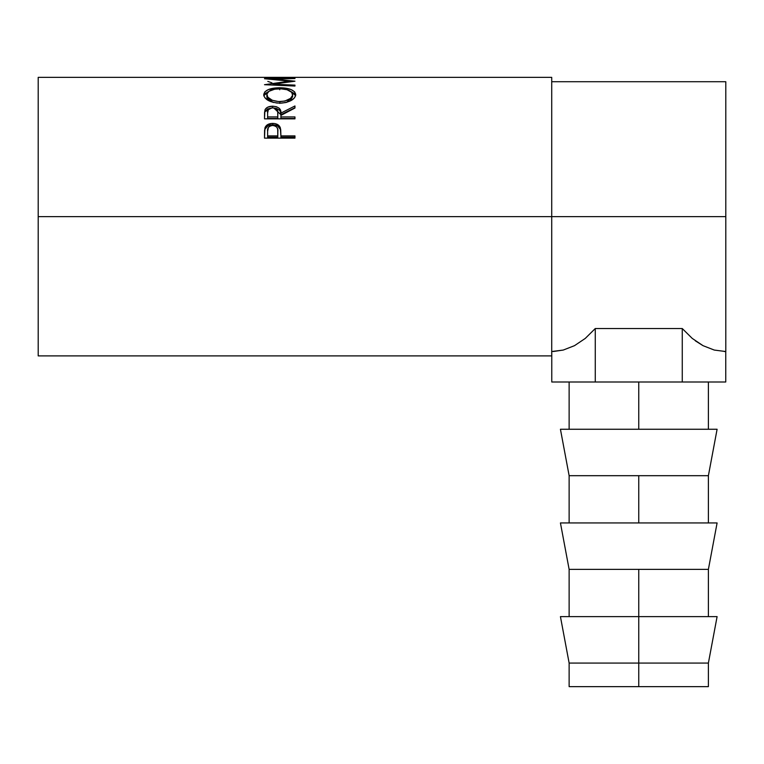 <?xml version="1.0" encoding="UTF-8"?>
<svg xmlns="http://www.w3.org/2000/svg" width="764" height="764" viewBox="0 0 764 764"><rect width="100%" height="100%" fill="white"/><g stroke="black" fill="none" stroke-linecap="round" stroke-linejoin="round"><path stroke-width="1.15" d="M638.761 663.066L638.761 686.635L708.39 686.635L638.761 686.635L638.761 663.066L708.39 663.066L638.761 663.066L638.761 616.624L638.761 663.066L569.132 663.066L638.761 663.066M717.1 616.624L638.761 616.624L638.761 569.381L638.761 616.624L560.432 616.624L717.1 616.624L708.39 663.066L708.39 686.635M717.1 522.939L638.761 522.939L717.1 522.939L708.39 569.381L638.761 569.381L708.39 569.381L708.39 616.624M638.761 522.939L638.761 475.685L638.761 522.939L560.432 522.939L638.761 522.939M717.1 429.253L638.761 429.253L717.1 429.253L708.39 475.685L638.761 475.685L708.39 475.685L708.39 522.939M638.761 429.253L638.761 382L638.761 429.253L560.432 429.253L638.761 429.253M38.2 77.365L38.2 216.632L551.723 216.632L551.723 77.365L38.2 77.365L38.2 355.89L551.723 355.89L551.723 216.632L725.8 216.632L725.8 81.719L725.8 216.632L38.2 216.632L38.2 355.89M294.961 138.131L264.497 138.131L264.955 127.817C266.13 124.933 268.699 123.462 272.672 123.405C276.73 123.453 279.309 124.99 280.398 127.999L280.398 129.383L277.676 126.022L272.672 124.857L272.672 123.405L272.672 124.857L267.753 125.974L264.955 129.202L264.955 127.817L264.497 134.569L264.955 129.202C266.13 126.366 268.699 124.914 272.672 124.857C276.749 124.924 279.328 126.432 280.398 129.383L280.904 135.887L294.961 135.887L294.961 138.131L264.497 138.131L264.573 130.443L265.375 126.862L267.753 124.532L272.013 123.415L275.317 123.663L279.423 126.098L280.694 129.46L280.904 135.887L294.961 135.887L294.961 138.131L294.961 137.148L280.904 137.148L294.961 137.148M273.751 107.953L280.904 114.715L280.904 113.101L294.961 105.957L294.961 108.039L280.904 115.393L280.904 116.93L294.961 116.93L294.961 118.85L264.497 118.85L264.564 112.279L265.309 109.214L267.658 107.208L272.643 106.196L276.387 106.702L279.232 108.278L280.378 109.959L280.904 113.101L294.961 105.957L294.961 108.039L280.904 115.393L280.904 116.93L294.961 116.93L294.961 118.85L280.904 118.487L294.961 118.487M263.79 95.519L264.822 91.861L268.288 89.608L278.134 87.774L285.889 88.194L291.084 89.589L294.589 91.785L295.744 94.631L294.618 97.716L291.16 100.504L286.003 102.491L281.438 103.13L276.74 103.006L270.933 101.688L264.946 97.83L263.79 95.519M294.961 78.224L264.497 78.73L289.499 81.127L264.497 84.709L294.961 86.045L294.961 85.119L272.996 84.193L272.996 85.071L272.996 84.193L294.961 81.194L273.044 78.969L294.961 81.194L272.996 84.193L294.961 85.119L294.961 86.045L264.497 84.709L289.499 81.127L264.497 78.73L294.961 78.224L273.044 78.969L273.044 79.466L273.044 78.969L294.961 78.558M291.838 77.594L294.961 77.594L291.838 77.594M291.838 77.517L280.121 77.517M276.998 77.594L280.121 77.594L276.998 77.594M276.998 77.517L267.62 77.517M264.497 77.594L294.961 77.594M725.8 351.536L725.8 216.632L725.8 351.536L724.291 351.516M553.231 351.516L563.259 350.055L574.509 345.662L585.253 338.433L595.261 328.539L682.262 328.539L692.27 338.433L703.014 345.662L695.336 340.82M714.264 350.055L703.014 345.662L714.264 350.055L725.752 351.536L725.752 382L682.262 382L682.262 328.539L692.27 338.433L703.014 345.662L714.264 350.055L725.752 351.536L725.752 382L551.77 382L551.77 351.536L551.77 382L595.261 382L595.261 328.539L595.261 382L682.262 382L682.262 328.539L595.261 328.539L585.253 338.433L574.509 345.662L563.259 350.055L574.509 345.662M551.723 355.89L551.723 77.365M267.801 81.385L271.917 82.837M289.499 81.127L289.499 81.863L289.499 81.127M294.961 85.119L294.961 86.045M279.719 87.755L279.719 89.76L279.719 87.755C269.835 87.908 264.506 90.238 263.714 94.755C264.697 99.721 270.084 102.529 279.863 103.169C289.613 102.462 294.904 99.616 295.744 94.631C294.856 90.2 289.518 87.908 279.719 87.755M295.678 95.796L294.589 93.733L290.759 91.441L295.639 95.605M263.828 95.681L268.871 91.365L264.822 93.81L263.781 95.911M273.502 102.519L267.82 99.062L266.903 97.209L266.846 94.688C267.476 90.983 271.774 89.025 279.71 88.815C287.722 89.006 292.029 90.964 292.622 94.688C292.001 98.718 287.741 101.029 279.853 101.612L279.853 103.407L279.853 101.612C271.898 101.058 267.562 98.747 266.846 94.688L266.846 96.589L272.71 102.252M288.973 101.268L286.662 102.328L292.622 96.589L290.53 100.237M292.622 96.589L292.622 94.688L292.622 96.589M273.608 107.944L276.387 108.421L279.232 109.968L280.378 111.62L280.904 114.715L294.961 107.686L280.904 114.715L280.904 113.101C281.295 108.975 278.545 106.674 272.643 106.196L272.643 107.915L272.643 106.196C268.575 106.272 265.996 107.562 264.917 110.035L264.497 118.85L294.961 118.85M271.974 107.905L268.355 109.596L267.62 113.024C267.047 110.14 268.718 108.421 272.643 107.877L267.658 108.918L264.917 111.706L271.583 107.953M280.904 116.93L280.904 118.487L280.904 116.93M277.781 118.487L267.62 118.487L277.781 118.487L277.819 114.734L277.781 118.487M277.819 113.11L277.781 116.93L277.695 111.315L277.017 109.615L275.231 108.335L272.643 107.877C276.654 108.44 278.373 110.188 277.819 113.11L277.819 114.705M277.781 116.93L267.62 116.93L267.62 118.487L267.62 116.93L277.781 116.93M267.62 113.024L267.62 116.93L267.62 113.024M280.398 129.383L280.904 135.409L280.398 129.383M280.904 135.887L280.904 137.148L280.904 135.887M277.781 137.148L267.62 137.148L277.781 137.148L277.848 132.926L277.781 137.148M277.848 131.599L277.781 135.887L277.714 129.488L277.046 127.483L275.241 125.984L272.681 125.449L270.189 125.974L268.393 127.407L267.62 131.408C267.085 128.065 268.775 126.07 272.681 125.449C276.663 126.098 278.382 128.151 277.848 131.599L277.848 132.898M277.781 135.887L267.62 135.887L267.62 137.148L267.62 135.887L277.781 135.887M267.62 131.408L267.62 135.887L267.62 131.408M278.564 101.574L284.838 101.058L290.559 98.365L292.564 95.309L291.705 92.32L287.025 89.713L281.009 88.834L274.687 89.207L268.947 91.308L266.903 94.067L267.82 97.2L272.261 100.265L278.564 101.574M551.723 351.536L563.259 350.055M560.432 429.253L569.132 475.685L638.761 475.685L569.132 475.685L569.132 522.939M560.432 522.939L569.132 569.381L638.761 569.381L569.132 569.381L569.132 616.624M569.132 686.635L638.761 686.635L569.132 686.635L569.132 663.066L560.432 616.624M708.39 382L708.39 429.253M551.723 81.719L725.8 81.719M569.132 382L569.132 429.253"/></g></svg>
